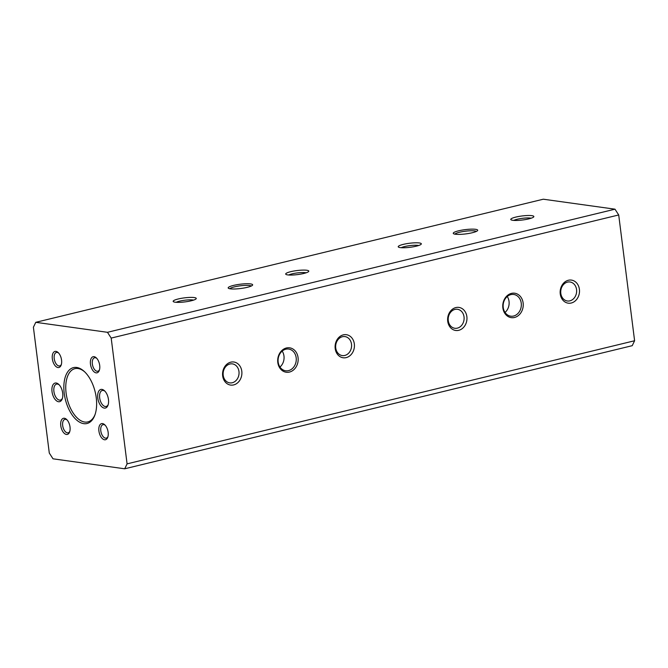<?xml version="1.0" encoding="UTF-8"?>
<svg xmlns="http://www.w3.org/2000/svg" width="668" height="668" viewBox="0 0 668 668"><rect width="100%" height="100%" fill="white"/><g stroke="black" fill="none" stroke-linecap="round" stroke-linejoin="round"><path stroke-width="1" d="M96.76 358.349A6.922 3.699 -103.6 0 0 94.572 357.764A6.922 3.699 -103.6 0 0 92.351 363.951A6.922 3.699 -103.6 0 0 97.837 371.216A6.922 3.699 -103.6 0 0 99.515 369.688M90.464 364.118A8.292 4.434 -103.6 0 0 94.505 372.185A8.292 4.434 -103.6 0 0 99.315 370.348A8.292 4.434 -103.6 0 0 96.284 357.856A8.292 4.434 -103.6 0 0 90.464 364.118M247.277 287.324A12.325 2.154 172.8 0 1 228.423 288.267A12.325 2.154 172.8 0 1 240.146 284.226A12.325 2.154 172.8 0 1 252.504 285.219A12.325 2.154 172.8 0 1 247.277 287.324M472.343 232.723A12.325 2.154 172.8 0 1 453.488 233.666A12.325 2.154 172.8 0 1 465.212 229.633A12.325 2.154 172.8 0 1 477.57 230.627A12.325 2.154 172.8 0 1 472.343 232.723M191.198 300.784A11.64 2.037 172.8 0 1 173.388 301.669A11.64 2.037 172.8 0 1 184.46 297.861A11.64 2.037 172.8 0 1 196.125 298.796A11.64 2.037 172.8 0 1 191.198 300.784M303.731 273.479A11.64 2.037 172.8 0 1 285.921 274.373A11.64 2.037 172.8 0 1 296.993 270.557A11.64 2.037 172.8 0 1 308.658 271.5A11.64 2.037 172.8 0 1 303.731 273.479M416.264 246.183A11.64 2.037 172.8 0 1 398.454 247.076A11.64 2.037 172.8 0 1 409.526 243.261A11.64 2.037 172.8 0 1 421.191 244.204A11.64 2.037 172.8 0 1 416.264 246.183M528.789 218.879A11.64 2.037 172.8 0 1 510.987 219.772A11.64 2.037 172.8 0 1 522.059 215.964A11.64 2.037 172.8 0 1 533.724 216.9A11.64 2.037 172.8 0 1 528.789 218.879M35.771 322.318L107.464 332.305L614.986 209.184L543.293 199.206L35.771 322.318L33.4 327.253L49.29 453.038L53.014 458.816L124.707 468.794L127.079 463.868L634.6 340.747L618.71 214.962L614.986 209.184M288.726 275.007A9.586 1.678 172.8 0 1 292.158 273.838A9.586 1.678 172.8 0 1 306.103 272.811M401.259 247.703A9.586 1.678 172.8 0 1 404.691 246.542A9.586 1.678 172.8 0 1 418.636 245.515M64.22 393.327A28.766 15.372 -103.6 0 0 78.256 421.316A28.766 15.372 -103.6 0 0 94.931 414.937A28.766 15.372 -103.6 0 0 84.427 371.608A28.766 15.372 -103.6 0 0 64.22 393.327M84.894 372.051A27.396 14.638 -103.6 0 0 74.908 368.661A27.396 14.638 -103.6 0 0 66.115 393.16A27.396 14.638 -103.6 0 0 87.825 421.909A27.396 14.638 -103.6 0 0 95.14 414.319M124.707 468.794L632.229 345.682L634.6 340.747M104.985 391.248A8.216 4.392 -103.6 0 0 102.304 390.488A8.216 4.392 -103.6 0 0 99.666 397.836A8.216 4.392 -103.6 0 0 106.179 406.461A8.216 4.392 -103.6 0 0 108.216 404.558M97.778 398.003A9.586 5.127 -103.6 0 0 102.454 407.33A9.586 5.127 -103.6 0 0 108.016 405.2A9.586 5.127 -103.6 0 0 104.509 390.763A9.586 5.127 -103.6 0 0 97.778 398.003M105.21 425.257A6.922 3.699 -103.6 0 0 103.022 424.673A6.922 3.699 -103.6 0 0 100.801 430.86A6.922 3.699 -103.6 0 0 106.287 438.125A6.922 3.699 -103.6 0 0 107.966 436.596M98.914 431.027A8.292 4.434 -103.6 0 0 102.955 439.093A8.292 4.434 -103.6 0 0 107.765 437.256A8.292 4.434 -103.6 0 0 104.734 424.764A8.292 4.434 -103.6 0 0 98.914 431.027M67.084 419.947A6.922 3.699 -103.6 0 0 64.896 419.362A6.922 3.699 -103.6 0 0 62.675 425.549A6.922 3.699 -103.6 0 0 68.161 432.814A6.922 3.699 -103.6 0 0 69.831 431.286M60.78 425.716A8.292 4.434 -103.6 0 0 64.829 433.782A8.292 4.434 -103.6 0 0 69.639 431.945A8.292 4.434 -103.6 0 0 66.608 419.454A8.292 4.434 -103.6 0 0 60.78 425.716M59.227 384.877A8.216 4.392 -103.6 0 0 56.546 384.117A8.216 4.392 -103.6 0 0 53.908 391.465A8.216 4.392 -103.6 0 0 60.421 400.09A8.216 4.392 -103.6 0 0 62.458 398.186M52.02 391.632A9.586 5.127 -103.6 0 0 56.697 400.959A9.586 5.127 -103.6 0 0 62.258 398.829A9.586 5.127 -103.6 0 0 58.759 384.392A9.586 5.127 -103.6 0 0 52.02 391.632M58.634 353.038A6.922 3.699 -103.6 0 0 56.438 352.454A6.922 3.699 -103.6 0 0 54.217 358.641A6.922 3.699 -103.6 0 0 59.703 365.905A6.922 3.699 -103.6 0 0 61.381 364.377M52.329 358.808A8.292 4.434 -103.6 0 0 56.379 366.874A8.292 4.434 -103.6 0 0 61.18 365.037A8.292 4.434 -103.6 0 0 58.149 352.545A8.292 4.434 -103.6 0 0 52.329 358.808M454.966 309.418A9.586 7.932 -82.1 0 1 457.471 309.284A9.586 7.932 -82.1 0 1 464.118 318.369A9.586 7.932 -82.1 0 1 457.329 328.147A9.586 7.932 -82.1 0 1 454.825 328.28A9.586 7.932 -82.1 0 1 448.186 319.195A9.586 7.932 -82.1 0 1 454.966 309.418M569.862 300.851A9.586 7.932 -82.1 0 1 567.357 300.984A9.586 7.932 -82.1 0 1 560.719 291.899A9.586 7.932 -82.1 0 1 567.499 282.113A9.586 7.932 -82.1 0 1 570.004 281.988A9.586 7.932 -82.1 0 1 576.651 291.073A9.586 7.932 -82.1 0 1 569.862 300.851M571.265 303.013A11.64 9.628 -82.1 0 1 560.819 287.966A11.64 9.628 -82.1 0 1 577.394 283.942A11.64 9.628 -82.1 0 1 571.265 303.013M458.732 330.318A11.64 9.628 -82.1 0 1 448.295 315.263A11.64 9.628 -82.1 0 1 464.861 311.246A11.64 9.628 -82.1 0 1 458.732 330.318M342.433 336.714A9.586 7.932 -82.1 0 1 344.938 336.58A9.586 7.932 -82.1 0 1 351.585 345.665A9.586 7.932 -82.1 0 1 344.797 355.451A9.586 7.932 -82.1 0 1 342.292 355.576A9.586 7.932 -82.1 0 1 335.653 346.492A9.586 7.932 -82.1 0 1 342.433 336.714M346.199 357.614A11.64 9.628 -82.1 0 1 335.762 342.559A11.64 9.628 -82.1 0 1 352.328 338.542A11.64 9.628 -82.1 0 1 346.199 357.614M229.901 364.01A9.586 7.932 -82.1 0 1 232.406 363.885A9.586 7.932 -82.1 0 1 239.052 372.969A9.586 7.932 -82.1 0 1 232.264 382.747A9.586 7.932 -82.1 0 1 229.759 382.881A9.586 7.932 -82.1 0 1 223.12 373.796A9.586 7.932 -82.1 0 1 229.901 364.01M233.666 384.918A11.64 9.628 -82.1 0 1 223.229 369.863A11.64 9.628 -82.1 0 1 239.795 365.847A11.64 9.628 -82.1 0 1 233.666 384.918M513.792 220.407A9.586 1.678 172.8 0 1 517.224 219.246A9.586 1.678 172.8 0 1 531.169 218.211M176.193 302.303A9.586 1.678 172.8 0 1 179.625 301.143A9.586 1.678 172.8 0 1 193.57 300.107M279.959 367.033A10.955 9.06 97.9 0 0 282.18 351.109M288.518 370.623A10.955 9.06 -82.1 0 1 285.654 370.773A10.955 9.06 -82.1 0 1 278.063 360.394A10.955 9.06 -82.1 0 1 285.82 349.214A10.955 9.06 -82.1 0 1 288.676 349.063A10.955 9.06 -82.1 0 1 296.275 359.451A10.955 9.06 -82.1 0 1 288.518 370.623M505.025 312.432A10.955 9.06 97.9 0 0 507.246 296.509M513.583 316.031A10.955 9.06 -82.1 0 1 510.719 316.173A10.955 9.06 -82.1 0 1 503.129 305.794A10.955 9.06 -82.1 0 1 510.878 294.613A10.955 9.06 -82.1 0 1 513.742 294.471A10.955 9.06 -82.1 0 1 521.341 304.85A10.955 9.06 -82.1 0 1 513.583 316.031M289.453 372.068A12.325 10.195 -82.1 0 1 278.397 356.136A12.325 10.195 -82.1 0 1 295.941 351.877A12.325 10.195 -82.1 0 1 289.453 372.068M514.519 317.475A12.325 10.195 -82.1 0 1 503.463 301.535A12.325 10.195 -82.1 0 1 521.007 297.277A12.325 10.195 -82.1 0 1 514.519 317.475M229.817 288.743A10.955 1.912 172.8 0 1 234.485 286.856A10.955 1.912 172.8 0 1 251.268 286.038M454.883 234.151A10.955 1.912 172.8 0 1 459.551 232.255A10.955 1.912 172.8 0 1 476.334 231.437M107.464 332.305L111.189 338.083L127.079 463.868M618.71 214.962L111.189 338.083"/></g></svg>
